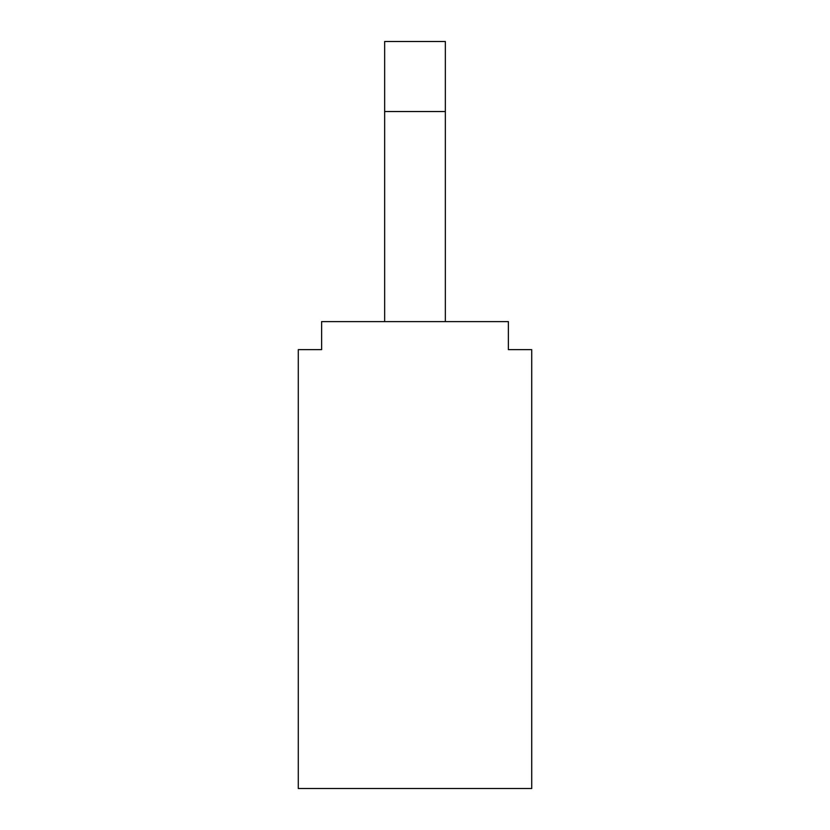 <?xml version="1.0" encoding="UTF-8"?>
<svg xmlns="http://www.w3.org/2000/svg" width="830" height="830" viewBox="0 0 830 830"><rect width="100%" height="100%" fill="white"/><g stroke="black" fill="none" stroke-linecap="round" stroke-linejoin="round"><path stroke-width="1.25" d="M508.375 349.638L531.719 349.638L531.719 788.5L298.281 788.5L298.281 349.638L321.625 349.638L321.625 321.625L508.375 321.625L508.375 349.638M384.653 321.625L384.653 41.5L445.347 41.5L445.347 321.625M384.653 111.531L445.347 111.531"/></g></svg>
